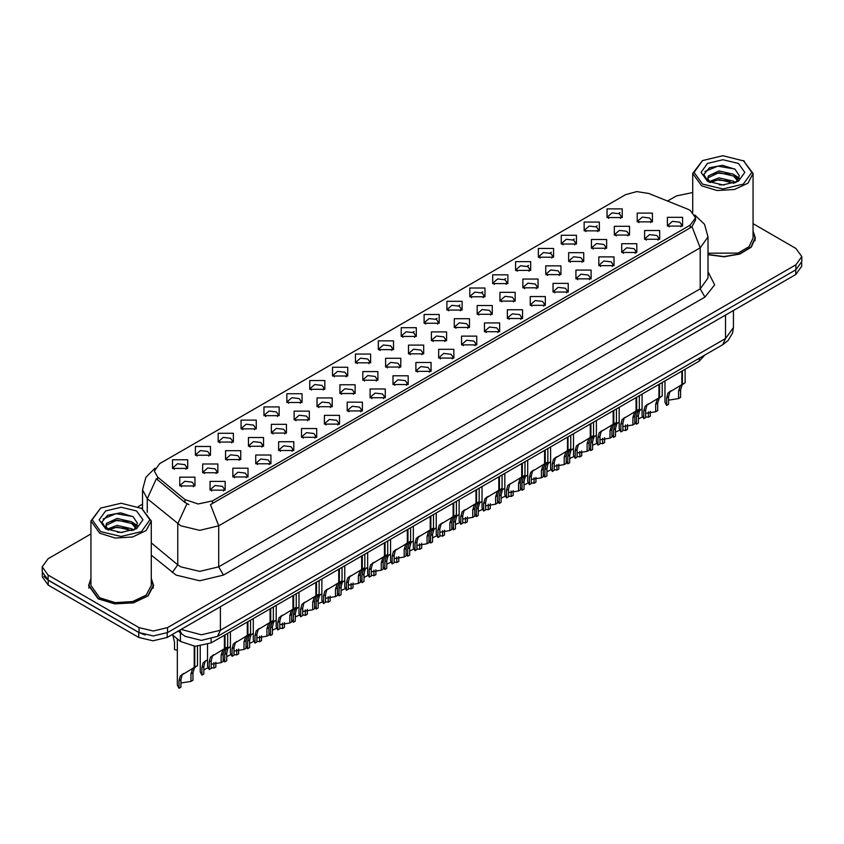<?xml version="1.0" encoding="UTF-8"?>
<svg xmlns="http://www.w3.org/2000/svg" width="844" height="844" viewBox="0 0 844 844"><rect width="100%" height="100%" fill="white"/><g stroke="black" fill="none" stroke-linecap="round" stroke-linejoin="round"><path stroke-width="1.27" d="M378.312 349.638L378.312 340.881L393.483 340.881L393.483 349.638L378.312 349.638M391.721 350.46L392.597 348.54L390.635 345.808L383.334 344.964L379.199 348.54L380.074 350.46M355.451 362.836L355.451 354.079L370.611 354.079L370.611 362.836L355.451 362.836M368.849 363.658L369.735 361.749L367.773 359.006L360.462 358.172L356.326 361.749L357.202 363.658M332.578 376.044L332.578 367.288L347.739 367.288L347.739 376.044L332.578 376.044M345.987 376.867L346.863 374.947L344.901 372.215L337.589 371.371L333.454 374.947L334.34 376.867M263.961 415.659L263.961 406.903L279.132 406.903L279.132 415.659L263.961 415.659M277.37 416.472L278.246 414.562L276.283 411.83L268.983 410.986L264.847 414.562L265.723 416.472M241.089 428.857L241.089 420.101L256.26 420.101L256.26 428.857L241.089 428.857M254.498 429.68L255.373 427.771L253.411 425.028L246.11 424.194L241.975 427.771L242.85 429.68M218.227 442.066L218.227 433.31L233.387 433.31L233.387 442.066L218.227 442.066M231.625 442.889L232.511 440.969L230.549 438.236L223.238 437.392L219.102 440.969L219.978 442.889M195.354 455.264L195.354 446.518L210.515 446.518L210.515 455.264L195.354 455.264M208.753 456.087L209.639 454.177L207.677 451.434L200.366 450.601L196.23 454.177L197.116 456.087M309.706 389.242L309.706 380.496L324.866 380.496L324.866 389.242L309.706 389.242M323.115 390.065L323.99 388.156L322.028 385.413L314.728 384.579L310.581 388.156L311.468 390.065M286.833 402.451L286.833 393.694L302.004 393.694L302.004 402.451L286.833 402.451M300.242 403.274L301.118 401.354L299.156 398.621L291.855 397.788L287.72 401.354L288.595 403.274M401.185 336.429L401.185 327.672L416.356 327.672L416.356 336.429L401.185 336.429M414.594 337.252L415.47 335.332L413.507 332.599L406.207 331.766L402.071 335.332L402.947 337.252M424.057 323.231L424.057 314.474L439.228 314.474L439.228 323.231L424.057 323.231M437.466 324.043L438.342 322.134L436.38 319.391L429.079 318.557L424.943 322.134L425.819 324.043M446.93 310.022L446.93 301.266L462.09 301.266L462.09 310.022L446.93 310.022M460.339 310.845L461.214 308.925L459.252 306.193L451.951 305.349L447.805 308.925L448.691 310.845M469.802 296.814L469.802 288.057L484.962 288.057L484.962 296.814L469.802 296.814M483.211 297.637L484.087 295.727L482.124 292.984L474.813 292.151L470.678 295.727L471.564 297.637M492.674 283.616L492.674 274.859L507.835 274.859L507.835 283.616L492.674 283.616M506.073 284.439L506.959 282.518L504.997 279.786L497.686 278.942L493.55 282.518L494.426 284.439M515.536 270.407L515.536 261.651L530.707 261.651L530.707 270.407L515.536 270.407M528.945 271.23L529.821 269.31L527.859 266.577L520.558 265.744L516.423 269.31L517.298 271.23M538.409 257.209L538.409 248.452L553.58 248.452L553.58 257.209L538.409 257.209M551.818 258.021L552.693 256.112L550.731 253.379L543.43 252.535L539.295 256.112L540.171 258.021M561.281 244L561.281 235.244L576.452 235.244L576.452 244L561.281 244M574.69 244.823L575.566 242.903L573.604 240.171L566.303 239.327L562.167 242.903L563.043 244.823M584.154 230.792L584.154 222.046L599.314 222.046L599.314 230.792L584.154 230.792M597.563 231.615L598.438 229.705L596.476 226.962L589.175 226.129L585.029 229.705L585.915 231.615M607.026 217.594L607.026 208.837L622.186 208.837L622.186 217.594L607.026 217.594M620.435 218.417L621.311 216.497L619.348 213.764L612.037 212.92L607.902 216.497L608.788 218.417M172.482 468.473L172.482 459.716L187.642 459.716L187.642 468.473L172.482 468.473M185.891 469.296L186.767 467.376L184.804 464.643L177.504 463.799L173.358 467.376L174.244 469.296M408.517 353.868L408.517 345.112L423.688 345.112L423.688 353.868L408.517 353.868M421.926 354.691L422.802 352.771L420.839 350.038L413.539 349.194L409.403 352.771L410.279 354.691M385.645 367.077L385.645 358.32L400.816 358.32L400.816 367.077L385.645 367.077M399.054 367.889L399.929 365.979L397.967 363.236L390.666 362.403L386.531 365.979L387.407 367.889M362.783 380.275L362.783 371.518L377.943 371.518L377.943 380.275L362.783 380.275M376.181 381.098L377.068 379.178L375.095 376.445L367.794 375.612L363.658 379.178L364.534 381.098M339.91 393.483L339.91 384.727L355.071 384.727L355.071 393.483L339.91 393.483M353.309 394.296L354.195 392.386L352.233 389.654L344.922 388.81L340.786 392.386L341.662 394.296M271.293 433.088L271.293 424.342L286.464 424.342L286.464 433.088L271.293 433.088M284.702 433.911L285.578 432.001L283.616 429.258L276.315 428.425L272.179 432.001L273.055 433.911M294.166 419.89L294.166 411.133L309.326 411.133L309.326 419.89L294.166 419.89M307.575 420.713L308.45 418.793L306.488 416.06L299.187 415.216L295.041 418.793L295.928 420.713M202.687 472.703L202.687 463.947L217.847 463.947L217.847 472.703L202.687 472.703M216.085 473.526L216.971 471.606L215.009 468.874L207.698 468.04L203.562 471.606L204.438 473.526M225.559 459.505L225.559 450.749L240.719 450.749L240.719 459.505L225.559 459.505M238.957 460.318L239.844 458.408L237.871 455.676L230.57 454.832L226.435 458.408L227.31 460.318M248.421 446.297L248.421 437.54L263.592 437.54L263.592 446.297L248.421 446.297M261.83 447.12L262.706 445.199L260.743 442.467L253.443 441.623L249.307 445.199L250.183 447.12M317.038 406.681L317.038 397.925L332.198 397.925L332.198 406.681L317.038 406.681M330.447 407.504L331.323 405.595L329.36 402.852L322.049 402.018L317.914 405.595L318.8 407.504M431.389 340.659L431.389 331.903L446.55 331.903L446.55 340.659L431.389 340.659M444.799 341.482L445.674 339.573L443.712 336.83L436.411 335.996L432.265 339.573L433.151 341.482M454.262 327.461L454.262 318.705L469.422 318.705L469.422 327.461L454.262 327.461M467.671 328.284L468.547 326.364L466.584 323.632L459.273 322.788L455.138 326.364L456.024 328.284M477.134 314.253L477.134 305.496L492.295 305.496L492.295 314.253L477.134 314.253M490.533 315.076L491.419 313.156L489.457 310.423L482.146 309.59L478.01 313.156L478.886 315.076M500.007 301.055L500.007 292.298L515.167 292.298L515.167 301.055L500.007 301.055M513.405 301.867L514.291 299.958L512.319 297.225L505.018 296.381L500.882 299.958L501.758 301.867M522.869 287.846L522.869 279.09L538.039 279.09L538.039 287.846L522.869 287.846M536.278 288.669L537.153 286.749L535.191 284.017L527.89 283.173L523.755 286.749L524.63 288.669M545.741 274.638L545.741 265.892L560.912 265.892L560.912 274.638L545.741 274.638M559.15 275.461L560.026 273.551L558.063 270.808L550.763 269.974L546.627 273.551L547.503 275.461M568.613 261.44L568.613 252.683L583.774 252.683L583.774 261.44L568.613 261.44M582.022 262.262L582.898 260.342L580.936 257.61L573.635 256.766L569.5 260.342L570.375 262.262M591.486 248.231L591.486 239.474L606.646 239.474L606.646 248.231L591.486 248.231M604.895 249.054L605.77 247.134L603.808 244.401L596.497 243.568L592.361 247.134L593.248 249.054M614.358 235.033L614.358 226.276L629.519 226.276L629.519 235.033L614.358 235.033M627.757 235.845L628.643 233.936L626.681 231.203L619.369 230.359L615.234 233.936L616.109 235.845M637.231 221.824L637.231 213.068L652.391 213.068L652.391 221.824L637.231 221.824M650.629 222.647L651.515 220.727L649.542 217.995L642.242 217.151L638.106 220.727L638.982 222.647M179.814 485.912L179.814 477.155L194.975 477.155L194.975 485.912L179.814 485.912M193.223 486.735L194.099 484.815L192.137 482.082L184.825 481.238L180.69 484.815L181.576 486.735M232.881 476.934L232.881 468.188L248.052 468.188L248.052 476.934L232.881 476.934M246.29 477.757L247.165 475.847L245.203 473.104L237.902 472.271L233.767 475.847L234.643 477.757M255.753 463.736L255.753 454.979L270.924 454.979L270.924 463.736L255.753 463.736M269.162 464.559L270.038 462.639L268.075 459.906L260.775 459.062L256.639 462.639L257.515 464.559M278.625 450.527L278.625 441.771L293.796 441.771L293.796 450.527L278.625 450.527M292.035 451.35L292.91 449.441L290.948 446.698L283.647 445.864L279.512 449.441L280.387 451.35M301.498 437.329L301.498 428.573L316.658 428.573L316.658 437.329L301.498 437.329M314.907 438.142L315.783 436.232L313.82 433.499L306.52 432.656L302.374 436.232L303.26 438.142M324.37 424.121L324.37 415.364L339.531 415.364L339.531 424.121L324.37 424.121M337.769 424.943L338.655 423.023L336.693 420.291L329.382 419.447L325.246 423.023L326.132 424.943M347.243 410.912L347.243 402.166L362.403 402.166L362.403 410.912L347.243 410.912M360.641 411.735L361.527 409.825L359.565 407.082L352.254 406.249L348.118 409.825L348.994 411.735M370.105 397.714L370.105 388.957L385.275 388.957L385.275 397.714L370.105 397.714M383.514 398.537L384.389 396.617L382.427 393.884L375.126 393.04L370.991 396.617L371.866 398.537M392.977 384.505L392.977 375.749L408.148 375.749L408.148 384.505L392.977 384.505M406.386 385.328L407.262 383.419L405.299 380.676L397.999 379.842L393.863 383.419L394.739 385.328M415.849 371.307L415.849 362.551L431.02 362.551L431.02 371.307L415.849 371.307M429.258 372.13L430.134 370.21L428.172 367.478L420.871 366.634L416.736 370.21L417.611 372.13M438.722 358.099L438.722 349.342L453.882 349.342L453.882 358.099L438.722 358.099M452.131 358.922L453.006 357.001L451.044 354.269L443.744 353.436L439.597 357.001L440.484 358.922M461.594 344.901L461.594 336.144L476.754 336.144L476.754 344.901L461.594 344.901M474.993 345.713L475.879 343.803L473.917 341.06L466.605 340.227L462.47 343.803L463.356 345.713M484.467 331.692L484.467 322.935L499.627 322.935L499.627 331.692L484.467 331.692M497.865 332.515L498.751 330.595L496.789 327.862L489.478 327.018L485.342 330.595L486.218 332.515M507.328 318.483L507.328 309.727L522.499 309.727L522.499 318.483L507.328 318.483M520.737 319.306L521.613 317.397L519.651 314.654L512.35 313.82L508.215 317.397L509.09 319.306M530.201 305.285L530.201 296.529L545.372 296.529L545.372 305.285L530.201 305.285M543.61 306.108L544.486 304.188L542.523 301.456L535.223 300.612L531.087 304.188L531.963 306.108M553.073 292.077L553.073 283.32L568.244 283.32L568.244 292.077L553.073 292.077M566.482 292.9L567.358 290.98L565.396 288.247L558.095 287.414L553.959 290.98L554.835 292.9M575.946 278.879L575.946 270.122L591.106 270.122L591.106 278.879L575.946 278.879M589.355 279.691L590.23 277.781L588.268 275.049L580.967 274.205L576.821 277.781L577.707 279.691M598.818 265.67L598.818 256.914L613.978 256.914L613.978 265.67L598.818 265.67M612.227 266.493L613.103 264.573L611.14 261.84L603.829 260.996L599.694 264.573L600.58 266.493M621.69 252.462L621.69 243.716L636.851 243.716L636.851 252.462L621.69 252.462M635.089 253.284L635.975 251.375L634.013 248.632L626.702 247.798L622.566 251.375L623.442 253.284M644.552 239.263L644.552 230.507L659.723 230.507L659.723 239.263L644.552 239.263M657.961 240.086L658.837 238.166L656.875 235.434L649.574 234.59L645.438 238.166L646.314 240.086M667.425 226.055L667.425 217.298L682.596 217.298L682.596 226.055L667.425 226.055M680.834 226.878L681.709 224.968L679.747 222.225L672.446 221.392L668.311 224.968L669.186 226.878M210.019 490.142L210.019 481.386L225.179 481.386L225.179 490.142L210.019 490.142M223.417 490.965L224.304 489.045L222.341 486.313L215.03 485.469L210.894 489.045L211.77 490.965M687.818 209.207L690.234 210.378L695.53 217.763L690.234 225.148L212.53 500.946L198.161 503.963L184.92 499.553L157.596 477.018L154.315 471.026L159.621 463.641L625.615 194.605L636.84 191.577L648.793 193.434L687.818 209.207M704.761 355.092L699.222 361.137L211.116 642.949L195.154 646.304L180.437 641.398L172.123 634.54M90.909 578.488L88.567 585.493L98.083 598.765L114.731 603.893L133.51 602.827L148.101 595.917L153.576 585.493L151.234 578.488M695.53 217.763L695.53 219.978L691.985 226.603L690.234 227.88L210.494 504.585L218.691 525.844L199.743 530.38L180.785 525.844L147.331 498.677L142.488 489.794L142.488 508.658M90.909 533.957L48.087 558.675L42.2 566.883L42.2 571.81L48.087 580.018L139.081 632.546L153.292 635.954L167.513 632.546L795.913 269.753L801.8 261.545L801.8 256.618L795.913 248.41L753.091 223.681M188.982 504.585L184.92 502.528L156.372 478.77L147.331 498.677L147.331 512.361M708.032 254.688L724.089 256.766L739.85 254.033L751.276 247.197L755.433 238.008L753.091 231.013M42.2 566.883L48.087 575.091L139.081 627.63L153.292 631.027L167.513 627.63L795.913 264.826L801.8 256.618M692.766 192.537L676.487 195.871L667.572 201.02M142.488 504.184L138.405 506.537M42.337 573.192L42.337 576.927L48.235 585.135L138.743 637.399L152.964 640.796L167.186 637.399L795.765 274.479L801.663 266.271L801.663 262.917M43.899 576.484L48.235 580.208L138.743 632.472L145.21 634.973M207.54 644.584L207.54 666.349L209.207 669.545L209.207 662.034L210.494 657.17L224.388 648.741L224.388 635.289M225.01 648.382L227.648 646.852L224.704 648.962L223.132 653.994L223.132 661.506L221.181 662.624L221.181 655.123L222.805 650.059L224.968 648.403L223.038 649.521L225.01 648.382L225.01 634.931M213.912 654.786L211.96 655.915L213.912 654.786L212.382 656.073L211.158 660.915L211.158 668.416L209.207 669.545M221.181 662.624L211.158 664.281M223.976 648.973L225.928 647.854M177.345 638.845L177.345 685.096L179.002 688.293L179.002 680.791L180.289 675.917L194.183 667.488L194.183 646.24M194.806 667.129L197.443 665.61L194.5 667.709L192.928 672.752L192.928 680.253L190.976 681.382L190.976 673.871L192.611 668.807L194.764 667.15L192.833 668.269L194.806 667.129L194.806 646.282M183.707 673.544L181.766 674.662L183.707 673.544L182.177 674.82L180.954 679.663L180.954 687.164L179.002 688.293M190.976 681.382L180.954 683.028M193.782 667.72L195.724 666.602M172.788 635.089L174.529 642.02L174.529 649.521L177.345 650.27M702.556 184.108L722.928 188.982L743.311 184.108L751.751 172.345L743.311 160.582L753.091 173.442L748.006 183.116L734.47 189.52L717.041 190.512L701.607 185.754L692.766 173.442L702.556 160.582L694.116 172.345L702.556 184.108M708.032 253.147L738.099 253.063L749.071 246.691L753.091 238.008L753.091 173.442M708.032 254.477L723.952 256.576L739.597 253.896L750.96 247.123L755.095 238.008L753.091 231.551M719.267 184.783L724.374 184.931M709.255 181.576L719.004 177.852L733.647 181.281L735.419 182.694M710.152 182.515L719.004 179.593L733.963 183.232M709.403 182.251L707.842 178.58L710.279 182.631M707.842 178.58L708.295 175.932L719.004 170.899L733.647 174.328L737.994 180.342M707.873 178.801L708.295 177.673L719.004 172.64L733.647 176.069L737.656 180.795M735.936 182.483L739.355 175.763L735.029 169.233L722.411 165.361L709.519 167.756L703.812 174.539L708.253 181.692M738.384 163.419L722.928 159.727L707.472 163.419L701.079 172.345L707.472 181.27L722.928 184.963L738.384 181.27L744.777 172.345L738.384 163.419M744.26 161.13L722.928 155.707L702.556 160.582M704.983 171.427L717.811 166.162L734.734 169.043M713.001 173.991L717.811 173.115L729.891 174.149M736.495 176.966L738.88 178.717M713.001 180.932L717.811 180.067L729.891 181.101M734.681 175.098L739.112 178.052M100.689 531.593L121.072 536.467L141.444 531.593L149.884 519.82L141.444 508.056L151.234 520.917L146.149 530.591L132.613 537.006L115.185 537.997L99.74 533.229L90.909 520.917L100.689 508.056L92.249 519.82L100.689 531.593M90.909 520.917L90.909 585.493L99.74 597.805L115.185 602.574L132.613 601.582L146.149 595.168L151.234 585.493L151.234 520.917M90.909 579.026L88.905 585.493L98.326 598.628L114.795 603.703L133.384 602.648L147.816 595.811L153.239 585.493L151.234 579.026M117.411 532.258L122.517 532.416M107.388 529.061L117.147 525.337L131.78 528.755L133.552 530.18M108.285 529.99L117.147 527.067L132.107 530.718M107.547 529.737L105.975 526.065L108.422 530.116M105.975 526.065L106.439 523.407L117.147 518.385L131.78 521.803L136.137 527.817M106.017 526.276L106.439 525.147L117.147 520.126L131.78 523.544L135.789 528.27M134.069 529.969L137.498 523.248L133.162 516.718L120.555 512.846L107.663 515.241L101.955 522.025L106.397 529.177M136.528 510.905L121.072 507.212L105.616 510.905L99.223 519.82L105.616 528.745L121.072 532.437L136.528 528.745L142.921 519.82L136.528 510.905M142.393 508.605L121.072 503.182L100.689 508.056M103.126 518.912L115.955 513.648L132.867 516.517M111.144 521.465L115.955 520.59L128.035 521.624M134.639 524.451L137.023 526.202M111.144 528.418L115.955 527.542L128.035 528.576M132.825 522.573L137.255 525.538M230.412 631.808L230.412 653.14L232.079 656.337L232.079 648.836L233.355 643.961L247.26 635.532L247.26 622.081M247.883 635.173L250.52 633.654L247.577 635.754L246.005 640.796L246.005 648.298L244.053 649.426L244.053 641.915L245.678 636.851L247.841 635.194L245.899 636.313L247.883 635.173L247.883 621.722M236.784 641.588L234.832 642.706L236.784 641.588L235.254 642.875L234.031 647.707L234.031 655.218L232.079 656.337M244.053 649.426L234.031 651.072M246.849 635.775L248.79 634.646M253.284 618.599L253.284 639.942L254.951 643.139L254.951 635.627L256.228 630.763L270.133 622.334L270.133 608.872M270.755 621.975L273.393 620.446L270.449 622.555L268.877 627.588L268.877 635.099L266.926 636.218L266.926 628.717L268.55 623.642L270.713 621.996L268.772 623.115L270.755 621.975L270.755 608.513M259.646 628.379L257.705 629.497L259.646 628.379L258.127 629.666L256.892 634.509L256.892 642.01L254.951 643.139M266.926 636.218L256.892 637.874M269.721 622.566L271.662 621.448M276.157 605.401L276.157 626.733L277.813 629.93L277.813 622.429L279.1 617.555L293.005 609.125L293.005 595.674M293.585 608.788L296.265 607.247L293.322 609.347L291.739 614.379L291.739 621.891L289.798 623.02L289.798 615.508L291.423 610.444L293.585 608.788L293.617 595.315M282.518 615.181L280.577 616.299L282.518 615.181L280.999 616.458L279.765 621.3L279.765 628.801L277.813 629.93M289.798 623.02L279.765 624.665M292.594 609.357L294.535 608.239M299.029 592.193L299.029 613.535L300.686 616.721L300.686 609.22L301.973 604.357L315.867 595.917L315.867 582.466M316.489 595.558L319.137 594.039L316.183 596.138L314.612 601.181L314.612 608.682L312.66 609.811L312.66 602.31L314.295 597.236L316.447 595.59L314.517 596.708L316.489 595.558L316.489 582.107M305.391 601.972L303.45 603.091L305.391 601.972L303.872 603.26L302.637 608.091L302.637 615.603L300.686 616.721M312.66 609.811L302.637 611.457M315.466 596.159L317.407 595.031M200.218 646.188L200.218 671.898L201.874 675.094L201.874 667.583L203.161 662.719L207.54 659.776M215.8 662.224L215.8 667.045L213.848 668.174L213.848 662.677M206.58 660.335L204.638 661.453L206.58 660.335L205.05 661.622L203.826 666.454L203.826 673.966L201.874 675.094M213.848 668.174L211.158 667.667M207.898 667.868L203.826 669.819M223.132 659.259L224.747 661.886L224.747 654.385L226.023 649.511L230.412 646.578M238.673 649.015L238.673 653.847L236.721 654.976L236.721 649.479M229.452 647.126L227.5 648.255L229.452 647.126L227.922 648.414L226.698 653.256L226.698 660.757L224.747 661.886M236.721 654.976L234.031 654.469M230.76 654.659L226.698 656.621M246.005 646.061L247.619 648.677L247.619 641.176L248.896 636.302L253.284 633.369M261.545 635.806L261.545 640.638L259.593 641.767L259.593 636.27M252.314 633.928L250.373 635.047L252.314 633.928L250.795 635.216L249.56 640.047L249.56 647.559L247.619 648.677M259.593 641.767L256.892 641.261M253.633 641.451L249.56 643.413M268.877 632.852L270.481 635.479L270.481 627.968L271.768 623.104L276.157 620.161M284.417 622.608L284.417 627.44L282.466 628.558L282.466 623.072M275.186 620.72L273.245 621.849L275.186 620.72L273.667 622.007L272.433 626.849L272.433 634.35L270.481 635.479M282.466 628.558L279.765 628.052M276.505 628.252L272.433 630.215M321.902 578.984L321.902 600.327L323.558 603.523L323.558 596.012L324.845 591.148L338.739 582.719L338.739 569.267M339.32 582.381L341.999 580.83L339.056 582.94L337.484 587.973L337.484 595.484L335.532 596.602L335.532 589.101L337.167 584.037L339.32 582.381L339.362 568.909M328.263 588.764L326.322 589.893L328.263 588.764L326.733 590.051L325.51 594.893L325.51 602.394L323.558 603.523M335.532 596.602L325.51 598.259M338.338 582.951L340.28 581.832M344.763 565.786L344.763 587.118L346.43 590.315L346.43 582.814L347.717 577.94L361.612 569.51L361.612 556.059M362.234 569.151L364.872 567.632L361.928 569.732L360.356 574.775L360.356 582.276L358.405 583.404L358.405 575.893L360.029 570.829L362.192 569.173L360.261 570.291L362.234 569.151L362.234 555.7M351.136 575.566L349.184 576.684L351.136 575.566L349.606 576.853L348.382 581.685L348.382 589.196L346.43 590.315M358.405 583.404L348.382 585.05M361.2 569.753L363.152 568.624M367.636 552.577L367.636 573.92L369.303 577.117L369.303 569.605L370.579 564.741L384.484 556.312L384.484 542.85M385.107 555.953L387.744 554.424L384.801 556.534L383.229 561.566L383.229 569.078L381.277 570.196L381.277 562.695L382.902 557.62L385.064 555.974L383.123 557.093L385.107 555.953L385.107 542.492M374.008 562.357L372.056 563.486L374.008 562.357L372.478 563.644L371.254 568.487L371.254 575.988L369.303 577.117M381.277 570.196L371.254 571.852M384.073 556.544L386.014 555.426M390.508 539.379L390.508 560.711L392.175 563.908L392.175 556.407L393.452 551.533L407.357 543.103L407.357 529.652M407.979 542.745L410.617 541.226L407.673 543.325L406.101 548.368L406.101 555.869L404.149 556.998L404.149 549.486L405.774 544.422L407.937 542.766L405.996 543.884L407.979 542.745L407.979 529.293M396.87 549.159L394.929 550.277L396.87 549.159L395.351 550.436L394.116 555.278L394.116 562.779L392.175 563.908M404.149 556.998L394.116 558.644M406.945 543.336L408.886 542.217M291.739 619.644L293.353 622.271L293.353 614.77L294.64 609.895L299.029 606.963M307.279 609.4L307.279 614.232L305.338 615.36L305.338 609.864M298.059 607.522L296.117 608.64L298.059 607.522L296.539 608.798L295.305 613.641L295.305 621.142L293.353 622.271M305.338 615.36L302.637 614.854M299.377 615.044L295.305 617.006M314.612 606.446L316.226 609.073L316.226 601.561L317.513 596.697L321.902 593.754M330.152 596.202L330.152 601.023L328.2 602.152L328.2 596.666M320.931 594.313L318.99 595.431L320.931 594.313L319.401 595.6L318.177 600.432L318.177 607.944L316.226 609.073M328.2 602.152L325.51 601.645M322.25 601.846L318.177 603.808M337.484 593.237L339.098 595.864L339.098 588.363L340.385 583.489L344.763 580.556M353.024 582.993L353.024 587.825L351.072 588.954L351.072 583.457M343.803 581.105L341.862 582.233L343.803 581.105L342.274 582.392L341.05 587.234L341.05 594.735L339.098 595.864M351.072 588.954L348.382 588.447M345.122 588.637L341.05 590.6M360.356 580.039L361.971 582.655L361.971 575.154L363.247 570.28L367.636 567.347M375.897 569.795L375.897 574.616L373.945 575.745L373.945 570.249M366.676 567.906L364.724 569.025L366.676 567.906L365.146 569.194L363.922 574.025L363.922 581.537L361.971 582.655M373.945 575.745L371.254 575.239M367.984 575.439L363.922 577.391M413.381 526.171L413.381 547.513L415.037 550.71L415.037 543.198L416.324 538.335L430.229 529.895L430.229 516.444M430.841 529.547L433.489 528.017L430.546 530.127L428.963 535.159L428.963 542.66L427.022 543.789L427.022 536.288L428.647 531.214L430.809 529.568L428.868 530.686L430.841 529.547L430.841 516.085M419.742 535.951L417.801 537.069L419.742 535.951L418.223 537.238L416.989 542.07L416.989 549.581L415.037 550.71M427.022 543.789L416.989 545.435M429.818 530.137L431.759 529.009M436.253 512.962L436.253 534.305L437.909 537.501L437.909 530L439.196 525.126L453.091 516.697L453.091 503.246M453.713 516.338L456.361 514.808L453.407 516.918L451.835 521.951L451.835 529.462L449.884 530.591L449.884 523.08L451.519 518.016L453.671 516.359L451.74 517.477L453.713 516.338L453.713 502.887M442.615 522.742L440.673 523.871L442.615 522.742L441.096 524.029L439.861 528.871L439.861 536.373L437.909 537.501M449.884 530.591L439.861 532.237M452.69 516.929L454.631 515.811M459.125 499.764L459.125 521.096L460.782 524.293L460.782 516.792L462.069 511.918L475.963 503.488L475.963 490.037M476.586 503.129L479.223 501.61L476.28 503.71L474.708 508.753L474.708 516.254L472.756 517.383L472.756 509.881L474.391 504.807L476.543 503.161L474.613 504.279L476.586 503.129L476.586 489.678M465.487 509.544L463.546 510.662L465.487 509.544L463.957 510.831L462.734 515.663L462.734 523.174L460.782 524.293M472.756 517.383L462.734 519.028M475.562 503.731L477.504 502.602M481.987 486.555L481.987 507.898L483.654 511.095L483.654 503.583L484.941 498.72L498.836 490.29L498.836 476.828M499.416 489.953L502.096 488.402L499.152 490.512L497.58 495.544L497.58 503.056L495.628 504.174L495.628 496.673L497.253 491.609L499.416 489.953L499.458 476.48M488.359 496.335L486.408 497.464L488.359 496.335L486.83 497.622L485.606 502.465L485.606 509.966L483.654 511.095M495.628 504.174L485.606 505.83M498.424 490.522L500.376 489.404M504.86 473.357L504.86 494.689L506.527 497.886L506.527 490.385L507.803 485.511L521.708 477.082L521.708 463.63M522.331 476.723L524.968 475.204L522.025 477.303L520.453 482.346L520.453 489.847L518.501 490.976L518.501 483.464L520.126 478.4L522.288 476.744L520.347 477.862L522.331 476.723L522.331 463.272M511.232 483.137L509.28 484.256L511.232 483.137L509.702 484.414L508.478 489.256L508.478 496.757L506.527 497.886M518.501 490.976L508.478 492.622M521.297 477.314L523.238 476.195M527.732 460.149L527.732 481.491L529.399 484.688L529.399 477.176L530.676 472.313L544.58 463.883L544.58 450.422M545.203 463.525L547.84 461.995L544.897 464.105L543.325 469.137L543.325 476.638L541.373 477.767L541.373 470.266L542.998 465.192L545.161 463.546L543.219 464.664L545.203 463.525L545.203 450.063M534.094 469.929L532.153 471.047L534.094 469.929L532.575 471.216L531.34 476.048L531.34 483.559L529.399 484.688M541.373 477.767L531.34 479.424M544.169 464.116L546.11 462.997M383.229 566.83L384.843 569.457L384.843 561.946L386.119 557.082L390.508 554.139M398.769 556.586L398.769 561.418L396.817 562.537L396.817 557.051M389.548 554.698L387.596 555.827L389.548 554.698L388.018 555.985L386.784 560.827L386.784 568.328L384.843 569.457M396.817 562.537L394.116 562.03M390.856 562.231L386.784 564.193M406.101 553.622L407.705 556.249L407.705 548.748L408.992 543.874L413.381 540.941M421.641 543.378L421.641 548.21L419.69 549.339L419.69 543.842M412.41 541.5L410.469 542.618L412.41 541.5L410.891 542.787L409.656 547.619L409.656 555.13L407.705 556.249M419.69 549.339L416.989 548.832M413.729 549.022L409.656 550.984M428.963 540.424L430.577 543.051L430.577 535.539L431.864 530.676L436.253 527.732M444.503 530.18L444.503 535.012L442.562 536.13L442.562 530.644M435.282 528.291L433.341 529.42L435.282 528.291L433.763 529.578L432.529 534.421L432.529 541.922L430.577 543.051M442.562 536.13L439.861 535.623M436.601 535.824L432.529 537.786M451.835 527.215L453.45 529.842L453.45 522.341L454.737 517.467L459.125 514.534M467.376 516.971L467.376 521.803L465.424 522.932L465.424 517.435M458.155 515.093L456.214 516.212L458.155 515.093L456.625 516.37L455.401 521.212L455.401 528.713L453.45 529.842M465.424 522.932L462.734 522.425M459.474 522.615L455.401 524.578M474.708 514.017L476.322 516.644L476.322 509.132L477.609 504.269L481.987 501.325M490.248 503.773L490.248 508.594L488.296 509.723L488.296 504.227M481.027 501.885L479.086 503.003L481.027 501.885L479.497 503.172L478.274 508.004L478.274 515.515L476.322 516.644M488.296 509.723L485.606 509.217M482.346 509.417L478.274 511.369M497.58 500.808L499.194 503.435L499.194 495.924L500.471 491.06L504.86 488.117M513.12 490.564L513.12 495.396L511.169 496.515L511.169 491.029M503.9 488.676L501.948 489.805L503.9 488.676L502.37 489.963L501.146 494.806L501.146 502.307L499.194 503.435M511.169 496.515L508.478 496.019M505.208 496.209L501.146 498.171M550.604 446.951L550.604 468.283L552.261 471.479L552.261 463.978L553.548 459.104L567.453 450.675L567.453 437.224M568.065 450.316L570.713 448.786L567.769 450.896L566.187 455.929L566.187 463.44L564.246 464.569L564.246 457.058L565.87 451.994L568.033 450.337L566.092 451.456L568.065 450.316L568.065 436.865M556.966 456.72L555.025 457.849L556.966 456.72L555.447 458.007L554.213 462.85L554.213 470.351L552.261 471.479M564.246 464.569L554.213 466.215M567.041 450.907L568.983 449.789M573.477 433.742L573.477 455.085L575.133 458.271L575.133 450.77L576.42 445.896L590.315 437.466L590.315 424.015M590.937 437.108L593.585 435.588L590.631 437.688L589.059 442.731L589.059 450.232L587.107 451.361L587.107 443.86L588.743 438.785L590.895 437.139L588.964 438.258L590.937 437.108L590.937 423.656M579.839 443.522L577.897 444.64L579.839 443.522L578.319 444.809L577.085 449.641L577.085 457.153L575.133 458.271M587.107 451.361L577.085 453.006M589.914 437.709L591.855 436.58M596.349 420.534L596.349 441.876L598.006 445.073L598.006 437.561L599.293 432.698L613.187 424.268L613.187 410.817M613.81 423.91L616.447 422.38L613.504 424.49L611.932 429.522L611.932 437.034L609.98 438.152L609.98 430.651L611.615 425.587L613.767 423.931L611.837 425.049L613.81 423.91L613.81 410.458M602.711 430.313L600.77 431.442L602.711 430.313L601.181 431.601L599.957 436.443L599.957 443.944L598.006 445.073M609.98 438.152L599.957 439.808M612.786 424.5L614.727 423.382M619.211 407.336L619.211 428.668L620.878 431.864L620.878 424.363L622.165 419.489L636.059 411.06L636.059 397.608M636.682 410.701L639.319 409.182L636.376 411.281L634.804 416.324L634.804 423.825L632.852 424.954L632.852 417.442L634.477 412.378L636.64 410.722L634.709 411.84L636.682 410.701L636.682 397.25M625.583 417.115L623.642 418.234L625.583 417.115L624.054 418.402L622.83 423.234L622.83 430.746L620.878 431.864M632.852 424.954L622.83 426.6M635.648 411.302L637.6 410.173M642.084 394.127L642.084 415.47L643.75 418.666L643.75 411.155L645.027 406.291L658.932 397.862L658.932 384.4M659.512 397.524L662.192 395.973L659.248 398.083L657.676 403.115L657.676 410.627L655.725 411.745L655.725 404.244L657.349 399.17L659.512 397.524L659.554 384.041M648.456 403.907L646.504 405.036L648.456 403.907L646.926 405.194L645.702 410.036L645.702 417.537L643.75 418.666M655.725 411.745L645.702 413.402M658.52 398.094L660.462 396.975M664.956 380.929L664.956 402.261L666.623 405.458L666.623 397.957L667.899 393.082L681.804 384.653L681.804 371.202M682.427 384.294L685.064 382.775L682.121 384.875L680.549 389.907L680.549 397.418L678.597 398.547L678.597 391.036L680.222 385.972L682.385 384.315L680.443 385.434L682.427 384.294L682.427 370.843M671.318 390.709L669.376 391.827L671.318 390.709L669.798 391.985L668.564 396.828L668.564 404.329L666.623 405.458M678.597 398.547L668.564 400.193M681.393 384.885L683.334 383.767M520.453 487.61L522.067 490.227L522.067 482.726L523.343 477.852L527.732 474.919M535.993 477.356L535.993 482.188L534.041 483.317L534.041 477.82M526.772 475.478L524.82 476.596L526.772 475.478L525.242 476.765L524.008 481.597L524.008 489.109L522.067 490.227M534.041 483.317L531.34 482.81M528.08 483L524.008 484.962M543.325 474.402L544.929 477.029L544.929 469.517L546.216 464.654L550.604 461.71M558.865 464.158L558.865 468.99L556.913 470.108L556.913 464.622M549.634 462.269L547.693 463.398L549.634 462.269L548.115 463.556L546.88 468.399L546.88 475.9L544.929 477.029M556.913 470.108L554.213 469.602M550.953 469.802L546.88 471.764M566.187 461.193L567.801 463.82L567.801 456.319L569.088 451.445L573.477 448.512M581.727 450.949L581.727 455.781L579.786 456.91L579.786 451.413M572.506 449.071L570.565 450.19L572.506 449.071L570.987 450.348L569.753 455.19L569.753 462.691L567.801 463.82M579.786 456.91L577.085 456.404M573.825 456.593L569.753 458.556M589.059 447.995L590.673 450.622L590.673 443.111L591.961 438.247L596.349 435.304M604.599 437.751L604.599 442.572L602.648 443.701L602.648 438.205M595.379 435.863L593.438 436.981L595.379 435.863L593.849 437.15L592.625 441.982L592.625 449.493L590.673 450.622M602.648 443.701L599.957 443.195M596.697 443.395L592.625 445.347M611.932 434.787L613.546 437.414L613.546 429.912L614.833 425.038L619.211 422.106M627.472 424.543L627.472 429.374L625.52 430.503L625.52 425.007M618.251 422.654L616.31 423.783L618.251 422.654L616.721 423.941L615.498 428.784L615.498 436.285L613.546 437.414M625.52 430.503L622.83 429.997M619.57 430.187L615.498 432.149M634.804 421.589L636.418 424.205L636.418 416.704L637.695 411.83L642.084 408.897M650.344 411.334L650.344 416.166L648.392 417.295L648.392 411.798M641.124 409.456L639.172 410.574L641.124 409.456L639.594 410.743L638.37 415.575L638.37 423.087L636.418 424.205M648.392 417.295L645.702 416.788M642.432 416.989L638.37 418.94M212.53 500.946L212.53 503.668M184.92 499.553L184.92 502.528M157.596 477.018L157.596 480.004M690.234 225.148L690.234 227.88M699.222 358.289L699.222 361.137M180.437 632.863L180.437 641.398M211.116 639.077L211.116 642.949M708.032 271.821L714.657 284.797L704.919 297.109L223.438 575.091L218.691 566.883L700.182 288.901L708.032 277.961L708.032 236.911L700.182 247.862L691.985 226.603M223.438 575.091L199.743 580.756L176.048 575.091L151.234 555.152M186.914 503.773L177.778 523.776L177.778 564.815L180.785 566.883L199.743 571.42L218.691 566.883L218.691 525.844L700.182 247.862L700.182 288.901L704.919 297.109M412.8 332.241L414.172 331.449M435.673 319.043L437.044 318.251M458.545 305.834L459.917 305.043M481.407 292.636L482.789 291.834M504.279 279.427L505.651 278.636M527.152 266.219L528.523 265.427M550.024 253.021L551.396 252.229M572.897 239.812L574.268 239.021M595.769 226.614L597.141 225.812M618.631 213.405L620.013 212.614M167.513 627.63L167.513 632.546M139.081 627.63L139.081 632.546M795.913 264.826L795.913 269.753M48.087 575.091L48.087 580.018M151.234 542.924L177.778 564.815L172.292 572.506M181.07 629.371L201.399 634.762L220.358 630.225L725.534 338.56L733.383 327.62L732.581 332.937L728.193 340.417L722.759 344.7L217.573 636.365L220.358 630.225L220.358 606.699M725.534 315.034L725.534 338.56L722.759 344.7M179.645 630.194L181.893 634.066L178.211 631.027M795.765 274.479L795.765 269.827M167.186 637.399L167.186 632.736M138.743 637.399L138.743 632.472M48.235 585.135L48.235 580.208M221.181 655.123L223.132 653.994M209.207 662.034L211.158 660.915M190.976 673.871L192.928 672.752M179.002 680.791L180.954 679.663M244.053 641.915L246.005 640.796M232.079 648.836L234.031 647.707M266.926 628.717L268.877 627.588M254.951 635.627L256.892 634.509M289.798 615.508L291.739 614.379M277.813 622.429L279.765 621.3M312.66 602.31L314.612 601.181M300.686 609.22L302.637 608.091M201.874 667.583L203.826 666.454M224.747 654.385L226.698 653.256M247.619 641.176L249.56 640.047M270.481 627.968L272.433 626.849M335.532 589.101L337.484 587.973M323.558 596.012L325.51 594.893M358.405 575.893L360.356 574.775M346.43 582.814L348.382 581.685M381.277 562.695L383.229 561.566M369.303 569.605L371.254 568.487M404.149 549.486L406.101 548.368M392.175 556.407L394.116 555.278M293.353 614.77L295.305 613.641M316.226 601.561L318.177 600.432M339.098 588.363L341.05 587.234M361.971 575.154L363.922 574.025M427.022 536.288L428.963 535.159M415.037 543.198L416.989 542.07M449.884 523.08L451.835 521.951M437.909 530L439.861 528.871M472.756 509.881L474.708 508.753M460.782 516.792L462.734 515.663M495.628 496.673L497.58 495.544M483.654 503.583L485.606 502.465M518.501 483.464L520.453 482.346M506.527 490.385L508.478 489.256M541.373 470.266L543.325 469.137M529.399 477.176L531.34 476.048M384.843 561.946L386.784 560.827M407.705 548.748L409.656 547.619M430.577 535.539L432.529 534.421M453.45 522.341L455.401 521.212M476.322 509.132L478.274 508.004M499.194 495.924L501.146 494.806M564.246 457.058L566.187 455.929M552.261 463.978L554.213 462.85M587.107 443.86L589.059 442.731M575.133 450.77L577.085 449.641M609.98 430.651L611.932 429.522M598.006 437.561L599.957 436.443M632.852 417.442L634.804 416.324M620.878 424.363L622.83 423.234M655.725 404.244L657.676 403.115M643.75 411.155L645.702 410.036M678.597 391.036L680.549 389.907M666.623 397.957L668.564 396.828M522.067 482.726L524.008 481.597M544.929 469.517L546.88 468.399M567.801 456.319L569.753 455.19M590.673 443.111L592.625 441.982M613.546 429.912L615.498 428.784M636.418 416.704L638.37 415.575M708.032 236.911L704.529 224.251L694.876 214.977M154.98 468.241L145.917 477.25L142.488 489.794M217.573 636.365L201.399 640.427L185.216 636.365L181.893 634.066M733.383 327.62L733.383 310.497M227.648 646.852L227.648 633.401M197.443 665.61L197.443 646.346M755.095 240.698L755.095 238.008M692.766 212.213L692.766 173.442M153.239 588.184L153.239 585.493M88.905 588.184L88.905 585.493M250.52 633.654L250.52 620.192M273.393 620.446L273.393 606.994M296.265 607.247L296.265 593.786M319.137 594.039L319.137 580.588M341.999 580.83L341.999 567.379M364.872 567.632L364.872 554.181M387.744 554.424L387.744 540.972M410.617 541.226L410.617 527.764M433.489 528.017L433.489 514.566M456.361 514.808L456.361 501.357M479.223 501.61L479.223 488.159M502.096 488.402L502.096 474.95M524.968 475.204L524.968 461.742M547.84 461.995L547.84 448.544M570.713 448.786L570.713 435.335M593.585 435.588L593.585 422.137M616.447 422.38L616.447 408.929M639.319 409.182L639.319 395.72M662.192 395.973L662.192 382.522M685.064 382.775L685.064 369.313"/></g></svg>
